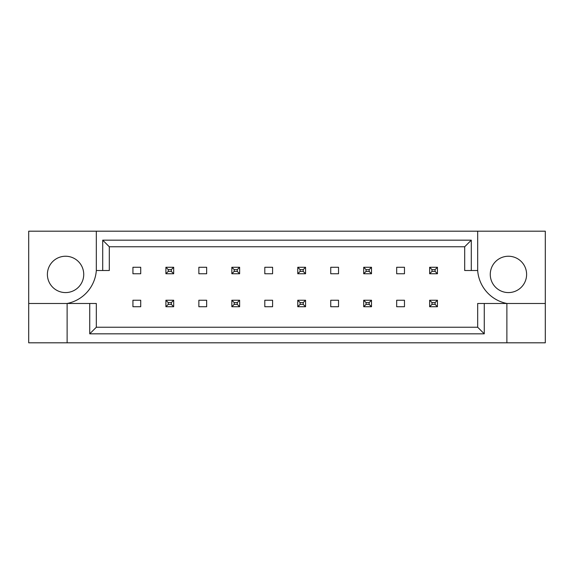 <?xml version="1.0" encoding="UTF-8"?>
<svg xmlns="http://www.w3.org/2000/svg" width="574" height="574" viewBox="0 0 574 574"><rect width="100%" height="100%" fill="white"/><g stroke="black" fill="none" stroke-linecap="round" stroke-linejoin="round"><path stroke-width="0.86" d="M83.732 274.408A18.174 18.174 0 0 1 65.565 292.582A18.174 18.174 0 0 1 47.391 274.408A18.174 18.174 0 0 1 65.565 256.241A18.174 18.174 0 0 1 83.732 274.408M490.268 274.408A18.174 18.174 0 0 0 508.435 292.582A18.174 18.174 0 0 0 526.609 274.408A18.174 18.174 0 0 0 508.435 256.241A18.174 18.174 0 0 0 490.268 274.408M28.7 303.481L28.7 342.814L545.3 342.814L545.3 231.186L28.7 231.186L28.7 303.481L67.122 303.481A36.341 36.341 0 0 0 96.324 270.519L96.324 231.186M477.676 231.186L477.676 270.519A36.341 36.341 0 0 0 506.878 303.481L506.878 342.814M132.931 267.269L140.716 267.269L140.716 273.762L132.931 273.762L132.931 267.269M140.716 306.731L132.931 306.731L132.931 300.238L140.716 300.238L140.716 306.731M198.869 267.269L206.654 267.269L206.654 273.762L198.869 273.762L198.869 267.269M206.654 306.731L198.869 306.731L198.869 300.238L206.654 300.238L206.654 306.731M264.808 267.269L272.593 267.269L272.593 273.762L264.808 273.762L264.808 267.269M272.593 306.731L264.808 306.731L264.808 300.238L272.593 300.238L272.593 306.731M330.739 267.269L338.531 267.269L338.531 273.762L330.739 273.762L330.739 267.269M338.531 306.731L330.739 306.731L330.739 300.238L338.531 300.238L338.531 306.731M396.677 267.269L404.469 267.269L404.469 273.762L396.677 273.762L396.677 267.269M404.469 306.731L396.677 306.731L396.677 300.238L404.469 300.238L404.469 306.731M484.269 303.481L484.269 333.831L89.731 333.831L89.731 303.481L96.324 303.481L96.324 327.237L477.676 327.237L477.676 303.481L545.3 303.481M67.122 342.814L67.122 303.481L89.731 303.481M477.676 270.519L464.696 270.519L464.696 246.763L109.304 246.763L109.304 270.519L96.324 270.519M102.71 270.519L102.71 240.169L471.29 240.169L471.29 270.519M484.269 333.831L477.676 327.237M89.731 333.831L96.324 327.237M102.71 240.169L109.304 246.763M471.29 240.169L464.696 246.763M431.985 269.608L431.985 271.423L435.099 271.423L435.099 269.608L431.985 269.608L429.646 267.269L437.438 267.269L437.438 273.762L429.646 273.762L429.646 267.269M437.438 267.269L435.099 269.608M431.985 271.423L429.646 273.762M437.438 273.762L435.099 271.423M431.985 302.577L431.985 304.392L435.099 304.392L435.099 302.577L431.985 302.577L429.646 300.238L437.438 300.238L437.438 306.731L429.646 306.731L429.646 300.238M437.438 300.238L435.099 302.577M431.985 304.392L429.646 306.731M437.438 306.731L435.099 304.392M366.047 269.608L366.047 271.423L369.161 271.423L369.161 269.608L366.047 269.608L363.708 267.269L371.5 267.269L371.5 273.762L363.708 273.762L363.708 267.269M371.5 267.269L369.161 269.608M366.047 271.423L363.708 273.762M371.5 273.762L369.161 271.423M300.109 269.608L300.109 271.423L303.223 271.423L303.223 269.608L300.109 269.608L297.777 267.269L305.562 267.269L305.562 273.762L297.777 273.762L297.777 267.269M305.562 267.269L303.223 269.608M300.109 271.423L297.777 273.762M305.562 273.762L303.223 271.423M234.17 269.608L234.17 271.423L237.284 271.423L237.284 269.608L234.17 269.608L231.839 267.269L239.623 267.269L239.623 273.762L231.839 273.762L231.839 267.269M239.623 267.269L237.284 269.608M234.17 271.423L231.839 273.762M239.623 273.762L237.284 271.423M168.232 269.608L168.232 271.423L171.346 271.423L171.346 269.608L168.232 269.608L165.9 267.269L173.685 267.269L173.685 273.762L165.9 273.762L165.9 267.269M173.685 267.269L171.346 269.608M168.232 271.423L165.9 273.762M173.685 273.762L171.346 271.423M366.047 302.577L366.047 304.392L369.161 304.392L369.161 302.577L366.047 302.577L363.708 300.238L371.5 300.238L371.5 306.731L363.708 306.731L363.708 300.238M371.5 300.238L369.161 302.577M366.047 304.392L363.708 306.731M371.5 306.731L369.161 304.392M300.109 302.577L300.109 304.392L303.223 304.392L303.223 302.577L300.109 302.577L297.777 300.238L305.562 300.238L305.562 306.731L297.777 306.731L297.777 300.238M305.562 300.238L303.223 302.577M300.109 304.392L297.777 306.731M305.562 306.731L303.223 304.392M234.17 302.577L234.17 304.392L237.284 304.392L237.284 302.577L234.17 302.577L231.839 300.238L239.623 300.238L239.623 306.731L231.839 306.731L231.839 300.238M239.623 300.238L237.284 302.577M234.17 304.392L231.839 306.731M239.623 306.731L237.284 304.392M168.232 302.577L168.232 304.392L171.346 304.392L171.346 302.577L168.232 302.577L165.9 300.238L173.685 300.238L173.685 306.731L165.9 306.731L165.9 300.238M173.685 300.238L171.346 302.577M168.232 304.392L165.9 306.731M173.685 306.731L171.346 304.392"/></g></svg>
